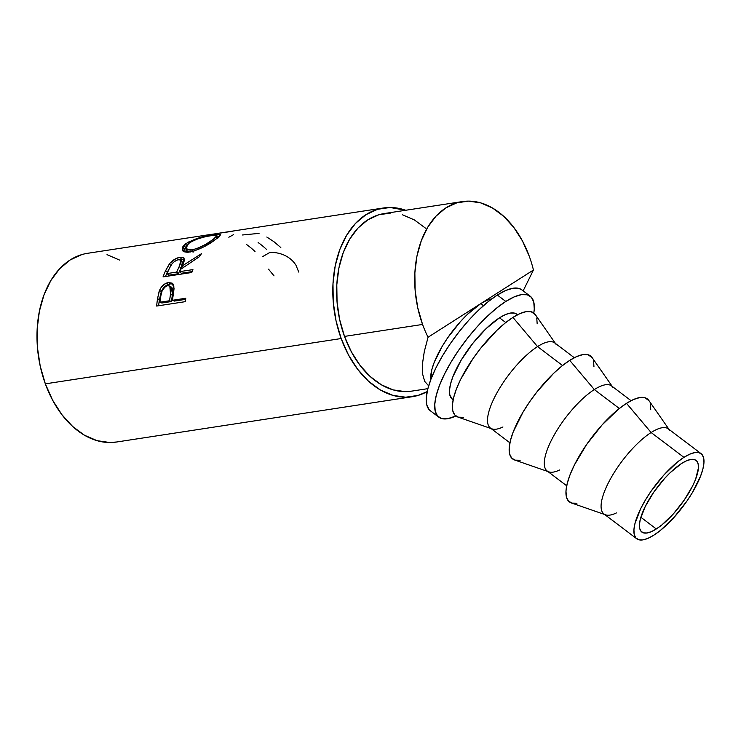 <?xml version="1.0" encoding="UTF-8"?>
<svg xmlns="http://www.w3.org/2000/svg" width="741" height="741" viewBox="0 0 741 741"><rect width="100%" height="100%" fill="white"/><g stroke="black" fill="none" stroke-linecap="round" stroke-linejoin="round"><path stroke-width="1.11" d="M681.553 463.486A44.923 14.663 -52.9 0 1 696.04 460.402A44.923 14.663 -52.9 0 1 689.445 491.857A44.923 14.663 -52.9 0 1 656.313 528.963L640.863 517.274L656.313 528.963L651.348 531.658L647.06 532.992L643.614 532.909L641.141 531.417L639.733 528.574L639.455 524.489L640.298 519.311L645.226 506.538L653.757 492.191L664.603 478.464L670.383 472.499L681.553 463.486L686.518 460.791L690.807 459.466L694.261 459.55L696.735 461.041L698.133 463.885L698.42 467.969L695.623 479.205L692.65 485.92L684.11 500.258L673.273 513.995L661.769 525.017L656.313 528.963A44.923 14.663 -52.9 0 1 641.836 532.057A44.923 14.663 -52.9 0 1 648.421 500.601A44.923 14.663 -52.9 0 1 681.553 463.486M480.752 303.625A53.343 17.414 127.1 0 0 445.795 340.61A53.343 17.414 127.1 0 0 430.827 379.485L431.753 369.916L434.069 362.729L442.22 346.306L447.74 337.72L460.615 321.409L467.478 314.323L480.752 303.625L428.066 337.238A89.846 60.41 -98.7 0 1 422.565 324.447A89.846 60.41 -98.7 0 1 462.328 201.589A89.846 60.41 -98.7 0 1 529.306 256.349A89.846 60.41 -98.7 0 1 533.437 270.02L523.146 290.861L533.437 270.02L480.752 303.625L533.437 270.02A89.846 60.41 -98.7 0 0 529.306 256.349L522.424 240.899L513.745 227.357L503.621 216.233L492.432 207.962L480.613 202.858L468.608 201.117L456.882 202.812L445.897 207.869L436.06 216.094L427.752 227.181L421.305 240.695L416.951 256.117L414.867 272.855L415.127 290.268L417.729 307.691L422.565 324.447L344.5 336.405L422.565 324.447A89.846 60.41 -98.7 0 0 428.066 337.238L480.752 303.625L483.447 305.672L480.752 303.625L486.642 300.429L491.848 298.836A53.343 17.414 127.1 0 0 480.752 303.625M462.328 201.589L384.264 213.547A89.846 60.41 81.3 0 0 344.5 336.405L351.382 351.855L360.052 365.396L370.185 376.521L381.374 384.792L393.193 389.896L405.197 391.637L411.755 391.118M206.748 235.054A95.459 64.189 -98.7 0 1 206.859 235.036A95.459 64.189 81.3 0 0 206.526 235.092L231.859 231.368A95.459 64.189 81.3 0 1 234.202 230.868L215.955 233.656L234.202 230.868A95.459 64.189 81.3 0 0 231.859 231.368L206.526 235.092A95.459 64.189 -98.7 0 1 206.748 235.054L87.595 253.302A95.459 64.189 81.3 0 0 45.34 383.847L341.166 338.535A95.459 64.189 -98.7 0 1 383.421 207.989A95.459 64.189 -98.7 0 1 405.707 210.259L390.081 207.489L377.632 209.286L365.952 214.668L355.504 223.402L346.677 235.184L339.823 249.541L335.201 265.926L332.987 283.72L333.265 302.217L336.025 320.733L341.166 338.535L45.34 383.847L52.657 400.251L61.873 414.645L72.627 426.464L84.52 435.254L97.08 440.673L109.835 442.525L116.809 441.979M185.417 301.643L156.657 306.042A95.459 64.189 -98.7 0 1 157.537 298.706L159.139 291.352L161.14 287.434L164.65 284.044L169.161 282.488L172.727 283.627L173.774 285.674L173.95 289.546L172.829 297.623A95.459 64.189 81.3 0 0 172.486 300.29L185.769 298.262A95.459 64.189 81.3 0 0 185.417 301.643L156.657 306.042A95.459 64.189 81.3 0 1 157.537 298.706L159.408 299.605A92.653 62.3 81.3 0 0 158.648 305.737A92.653 62.3 -98.7 0 1 159.408 299.605L161.334 291.519L159.408 299.605L157.537 298.706L159.51 290.37L161.334 291.519C163.474 287.1 166.456 284.563 170.282 283.905L165.169 286.285L161.334 291.519L159.51 290.37C161.677 285.831 164.678 283.229 168.503 282.562L170.282 283.905L173.042 284.007L170.282 283.905L168.503 282.562L172.208 283.173L174.024 288.425L172.829 297.623A95.459 64.189 81.3 0 0 172.486 300.29L174.376 301.078L185.639 299.355L174.376 301.078L172.486 300.29L185.769 298.262A95.459 64.189 81.3 0 0 185.417 301.643M184.639 259.489L181.582 259.341L180.146 257.257L184.064 258.1L182.184 265.973L183.787 267.77L182.184 265.973L201.441 253.7A95.459 64.189 81.3 0 0 199.514 256.627L180.619 269.353A95.459 64.189 81.3 0 0 179.655 271.641L192.929 269.604A95.459 64.189 81.3 0 0 191.808 272.484L163.048 276.893A95.459 64.189 -98.7 0 1 165.651 270.567L169.948 263.212L175.96 258.59L180.146 257.257L183.194 257.423L184.453 259.239L184.324 260.675L182.184 265.973L201.441 253.7A95.459 64.189 81.3 0 0 199.514 256.627L180.619 269.353A95.459 64.189 81.3 0 0 179.655 271.641L192.929 269.604A95.459 64.189 81.3 0 0 191.808 272.484L163.048 276.893A95.459 64.189 81.3 0 1 165.651 270.567L167.281 272.299A92.653 62.3 81.3 0 0 165.493 276.513A92.653 62.3 -98.7 0 1 167.281 272.299L170.078 267.047M219.818 236.027L213.519 240.881L203.729 246.901L193.16 251.384L187.26 252.292L184.027 251.764L182.193 250.301L182.388 247.299L184.574 244.687L188.297 242.122L198.921 237.898L214.983 234.508L218.419 234.165L220.512 235.036M206.859 235.036L207.73 234.906L206.859 235.036M530.25 296.233L521.784 289.833A75.804 24.749 127.1 0 0 497.341 295.038A75.804 24.749 127.1 0 0 441.432 357.662A75.804 24.749 127.1 0 0 430.299 410.736L438.765 417.146A75.804 24.749 -52.9 0 1 449.889 364.063A75.804 24.749 -52.9 0 1 505.807 301.439L497.341 295.038L505.807 301.439A75.804 24.749 -52.9 0 1 530.25 296.233A75.804 24.749 -52.9 0 1 533.807 313.008L534.261 309.006L533.779 302.106L531.408 297.308L527.231 294.788L521.414 294.649L514.18 296.9L505.807 301.439L496.609 308.108L486.948 316.639L477.195 326.716L467.728 337.942L458.892 349.882L451.056 362.09L444.498 374.094L439.478 385.422L436.18 395.648L434.754 404.373L435.226 411.274L437.607 416.072L441.775 418.591L447.592 418.73L455.882 416.007A75.804 24.749 -52.9 0 1 438.765 417.146M616.512 512.892A53.343 17.414 -52.9 0 1 605.582 514.819A53.343 17.414 -52.9 0 1 610.473 478.881A53.343 17.414 -52.9 0 1 651.117 432.522A53.343 17.414 127.1 0 0 611.77 476.593A53.343 17.414 127.1 0 0 603.943 513.948L636.751 538.772A53.343 17.414 -52.9 0 1 644.577 501.416A53.343 17.414 -52.9 0 1 683.924 457.345L651.117 432.522L626.506 403.336A64.578 21.081 127.1 0 0 577.313 459.448A64.578 21.081 127.1 0 0 571.385 502.954L604.675 514.504M669.049 429.419L648.884 400.529A64.578 21.081 127.1 0 0 626.506 403.336L651.117 432.522L683.924 457.345A53.343 17.414 -52.9 0 1 701.125 453.687A53.343 17.414 -52.9 0 1 693.298 491.042A53.343 17.414 -52.9 0 1 653.951 535.104L660.416 530.417L674.078 517.32L686.963 501.018L692.483 492.432L700.625 476.009L702.94 468.812L703.95 462.671L703.617 457.818L701.94 454.437L699.004 452.668L694.91 452.575L689.815 454.15L683.924 457.345L677.45 462.041L663.788 475.129L650.913 491.44L645.392 500.027L640.78 508.474L634.935 523.637L633.925 529.787L634.259 534.641L635.926 538.012L638.872 539.781L642.966 539.883L648.051 538.299L653.951 535.104A53.343 17.414 -52.9 0 1 636.751 538.772M559.724 469.933A53.343 17.414 -52.9 0 1 548.794 471.85A53.343 17.414 -52.9 0 1 553.684 435.912A53.343 17.414 -52.9 0 1 594.328 389.562L619.337 408.486L594.328 389.562A53.343 17.414 127.1 0 0 554.981 433.624A53.343 17.414 127.1 0 0 547.154 470.98L566.698 485.772M520.136 460.281L515.18 460.161L511.623 458.021L509.595 453.927L509.187 448.055L510.41 440.617L513.217 431.91L523.072 412.033L529.759 401.631L537.281 391.461L553.657 373.316L561.882 366.045L569.718 360.367L594.328 389.562L569.718 360.367A64.578 21.081 127.1 0 0 520.525 416.479A64.578 21.081 127.1 0 0 514.597 459.985L547.886 471.535M502.935 426.964A53.343 17.414 -52.9 0 1 492.005 428.882A53.343 17.414 -52.9 0 1 496.896 392.952A53.343 17.414 -52.9 0 1 537.54 346.593L562.549 365.517L537.54 346.593A53.343 17.414 127.1 0 0 498.193 390.664A53.343 17.414 127.1 0 0 490.366 428.011L509.91 442.803M463.347 417.313L458.392 417.192L454.835 415.053L452.807 410.968L452.399 405.086L453.622 397.648L456.428 388.942L460.698 379.29L472.971 358.672L480.492 348.492L496.868 330.356L505.093 323.085L512.929 317.407L537.54 346.593L512.929 317.407A64.578 21.081 127.1 0 0 463.736 373.52A64.578 21.081 127.1 0 0 457.808 417.016L491.098 428.567M517.496 314.758L516.69 314.147A53.343 17.414 127.1 0 0 499.499 317.815L505.76 322.548L499.499 317.815A53.343 17.414 127.1 0 0 460.152 361.877A53.343 17.414 127.1 0 0 452.316 399.232L453.122 399.844M555.472 343.481L535.308 314.592A64.578 21.081 127.1 0 0 512.929 317.407L520.062 313.536L526.23 311.618L531.186 311.739L535.345 314.656M536.762 317.972L537.169 323.845M574.284 357.718L554.74 342.926A53.343 17.414 127.1 0 0 537.54 346.593A53.343 17.414 -52.9 0 1 556.019 344.269M612.261 386.45L592.096 357.56A64.578 21.081 127.1 0 0 569.718 360.367L576.85 356.495L583.019 354.587L587.974 354.707L592.133 357.625M593.55 360.932L593.958 366.814M631.073 400.686L611.529 385.894A53.343 17.414 127.1 0 0 594.328 389.562A53.343 17.414 -52.9 0 1 612.807 387.237M701.125 453.687L668.317 428.863A53.343 17.414 127.1 0 0 651.117 432.522A53.343 17.414 -52.9 0 1 669.595 430.206M576.924 503.241L571.969 503.13L568.412 500.981L566.383 496.896L565.976 491.014L567.198 483.586L570.005 474.87L574.275 465.218L586.548 444.6L602.137 424.862L618.67 409.013L626.506 403.336L633.638 399.464L639.807 397.556L644.763 397.667L648.921 400.585M650.339 403.901L650.746 409.773M452.38 399.279L449.833 395.101L449.491 390.248L450.5 384.107L452.816 376.91L460.967 360.487L472.693 343.491L486.226 328.504L499.499 317.815L505.39 314.61L510.484 313.035L514.578 313.128L516.755 314.193M521.859 289.888L518.774 288.388L512.948 288.249L505.714 290.491L497.341 295.038L488.143 301.707L478.482 310.238L468.729 320.307L459.263 331.533L450.426 343.481L442.59 355.689L436.032 367.684L431.012 379.012L427.714 389.238L426.288 397.973L426.76 404.864L429.141 409.662L430.391 410.801M190.585 250.125L197.115 248.531L205.868 244.252L213.964 238.88L216.9 235.638L213.528 235.268L205.748 236.62L197.856 238.843L190.863 241.909L187.056 244.715L185.491 247.401L185.602 248.541L186.834 249.708L190.585 250.125M176.701 272.086L180.971 262.592L180.619 259.906L177.923 259.767L174.357 261.573L171.986 263.926L169.708 267.779A95.459 64.189 81.3 0 0 167.114 273.559L176.701 272.086L167.114 273.559L168.791 275.189L178.377 273.716L176.701 272.086L178.377 273.716L180.869 268.233L179.266 266.445L176.701 272.086M169.541 300.744L171.134 289.527L169.874 286.109L167.661 285.665L165.104 286.823L162.149 290.75L160.936 295.437A95.459 64.189 81.3 0 0 159.954 302.208L169.541 300.744L159.954 302.208L161.844 302.995L171.43 301.531L169.541 300.744L171.43 301.531L172.403 295.224L170.541 294.251L169.541 300.744M213.047 239.565L213.565 240.853L213.047 239.565C206.72 244.465 199.625 247.939 191.762 249.976L185.667 248.68L188.714 243.298C195.485 239.26 203.015 236.685 211.296 235.564L216.909 235.647L213.047 239.565M185.667 248.689L186.852 250.958L188.705 252.227M193.058 252.246L191.762 249.976L193.058 252.246M182.629 262.518L182.508 264.509L178.377 273.716L168.791 275.189L167.114 273.559A95.459 64.189 81.3 0 1 169.708 267.779C171.356 263.666 174.311 260.952 178.581 259.628L180.943 260.23L179.266 266.445L180.869 268.233L182.471 262.24L180.943 260.221M170.671 286.915L172.431 288.138L172.968 290.648L171.43 301.531L161.844 302.995L159.954 302.208A95.459 64.189 81.3 0 1 160.936 295.437C161.418 290.435 163.668 287.175 167.661 285.665L169.8 286.045L170.541 294.251L172.403 295.224L171.643 287.304L169.8 286.045M219.086 236.879L216.937 237.064M185.63 247.188L183.11 251.282L185.509 247.29M216.001 237.852L217.706 238.287M188.918 252.283L187.436 251.634L186.667 249.791M170.291 266.714L167.281 272.299L165.651 270.567L169.439 263.833L170.976 265.76L169.439 263.833C172.588 260.137 176.154 257.942 180.146 257.257L181.582 259.341L180.072 259.656L184.463 259.424M192.132 271.614L181.332 273.262L192.132 271.614M119.579 260.072L107.019 254.654M81.806 254.598L70.136 259.971L59.678 268.714L50.86 280.496L44.006 294.853L39.384 311.239L37.161 329.023L37.439 347.529L40.199 366.035L45.34 383.847A95.459 64.189 81.3 0 0 116.504 442.025L412.32 396.713A95.459 64.189 -98.7 0 1 341.166 338.535L348.474 354.948L357.69 369.333L368.453 381.152L380.337 389.942L392.906 395.37L405.66 397.213L418.109 395.416L427.177 391.6A95.459 64.189 -98.7 0 1 412.32 396.713M262.61 256.636L269.261 252.783C273.114 252.135 277.486 252.662 282.367 254.385C288.314 256.664 292.843 260.276 295.955 265.213L298.762 272.086M268.538 269.187L274.031 275.874M280.82 247.559L273.975 241.733L266.806 237.027M266.816 249.708A95.459 64.189 81.3 0 0 258.127 242.548M255.015 251.514A95.459 64.189 81.3 0 0 246.327 244.354M242.511 234.98L259.063 233.378M228.821 237.24L233.647 234.601M186.686 246.336L185.658 243.817L182.203 250.319L190.029 252.06C199.625 249.504 208.304 245.169 216.076 239.056L220.531 234.702L213.547 234.721L213.677 235.249L213.547 234.721C203.34 235.934 194.049 238.963 185.658 243.817L186.686 246.336M217.326 237.018L218.882 236.888M179.655 271.641L181.332 273.262L179.655 271.641M425.556 228.191L414.367 219.92L402.548 214.816M390.544 213.075L378.818 214.76L367.832 219.818L357.996 228.052L349.696 239.13L343.24 252.644L338.887 268.075L336.803 284.813L337.062 302.226L339.665 319.649L344.5 336.405A89.846 60.41 81.3 0 0 411.477 391.165L427.863 388.655M424.297 351.558L428.066 337.238L424.297 351.558L422.444 363.933L424.297 351.558M422.583 373.973L422.444 363.933L422.583 373.973L424.695 381.383L422.583 373.973M428.724 385.922L424.695 381.383L428.724 385.922M383.421 207.989L224.616 232.313M217.724 238.333L216.909 235.647"/></g></svg>
